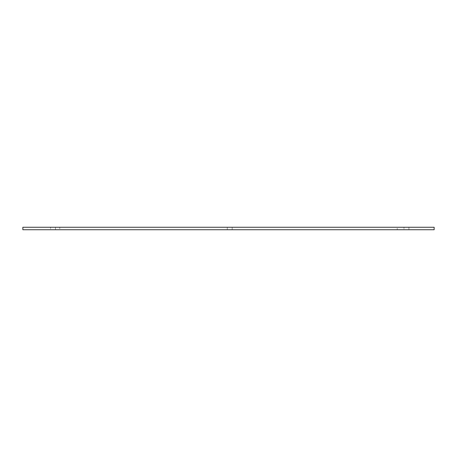 <?xml version="1.0" encoding="UTF-8"?>
<svg xmlns="http://www.w3.org/2000/svg" width="457" height="457" viewBox="0 0 457 457"><rect width="100%" height="100%" fill="white"/><g stroke="black" fill="none" stroke-linecap="round" stroke-linejoin="round"><path stroke-width="0.34" stroke-dasharray="2.29 1.71" d="M22.85 227.266L22.85 229.734L434.15 229.734L434.15 227.266L22.85 227.266M50.556 227.266L55.486 227.266L50.556 227.266L50.556 229.734L55.486 229.734L50.556 229.734L55.486 229.734L50.556 229.734L55.486 229.734L50.556 229.734L50.556 227.266L55.486 227.266L55.486 229.734L55.486 227.266L50.556 227.266L55.486 227.266L50.556 227.266L50.556 229.734M403.982 227.266L408.906 227.266L403.982 227.266L403.982 229.734L408.906 229.734L403.982 229.734L408.906 229.734L403.982 229.734L408.906 229.734L403.982 229.734L403.982 227.266L408.906 227.266L408.906 229.734L408.906 227.266L403.982 227.266L408.906 227.266L403.982 227.266L403.982 229.734M55.486 227.266L55.486 229.734M408.906 227.266L408.906 229.734M227.266 227.266L227.266 229.734L232.196 229.734L227.266 229.734L232.196 229.734L227.266 229.734L227.266 227.266L232.196 227.266L232.196 229.734L232.196 227.266L227.266 227.266M59.793 229.734L397.207 229.734L59.793 229.734L59.793 227.266L397.207 227.266L397.207 229.734L397.207 227.266L59.793 227.266L59.793 229.734"/><path stroke-width="0.69" d="M22.85 227.266L22.85 229.734L434.15 229.734L434.15 227.266L22.85 227.266"/></g></svg>
